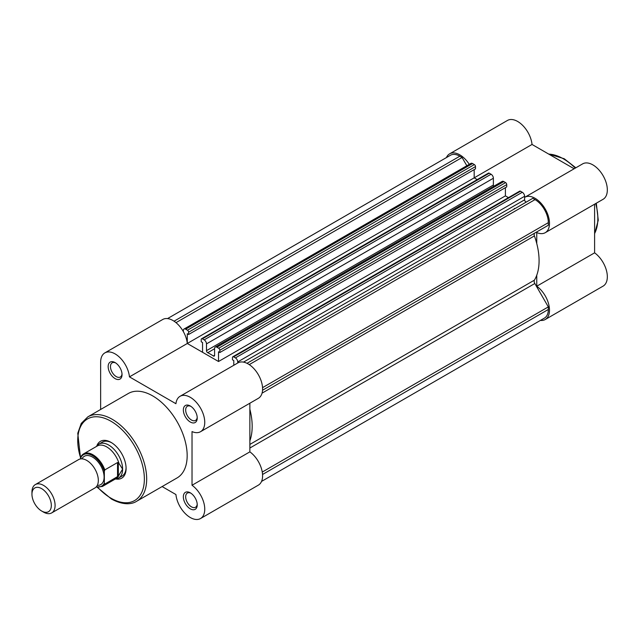 <?xml version="1.0" encoding="UTF-8"?>
<svg xmlns="http://www.w3.org/2000/svg" width="639" height="639" viewBox="0 0 639 639"><rect width="100%" height="100%" fill="white"/><g stroke="black" fill="none" stroke-linecap="round" stroke-linejoin="round"><path stroke-width="0.96" d="M536.76 243.587L536.76 232.556A20.448 11.806 -120 0 0 545.251 232.684A20.448 11.806 -120 0 0 548.39 216.302A20.448 11.806 -120 0 0 535.027 198.274A20.448 11.806 -120 0 0 524.803 197.267A20.448 11.806 -120 0 0 524.611 197.379M524.803 197.267L582.64 163.872A20.448 11.806 60 0 1 592.864 164.886A20.448 11.806 60 0 1 606.227 182.906A20.448 11.806 60 0 1 603.096 199.288L545.251 232.684M469.258 164.343A20.448 11.806 -120 0 0 459.832 154.862A20.448 11.806 -120 0 0 449.608 153.855A20.448 11.806 -120 0 0 446.421 157.585M449.608 153.855L507.446 120.459A20.448 11.806 60 0 1 517.67 121.474A20.448 11.806 60 0 1 532.031 144.454L574.149 168.776M495.792 219.057A52.35 30.225 60 0 1 496.144 219.473M514.299 208.37A52.35 30.225 60 0 1 514.651 208.793A52.35 30.225 60 0 0 514.299 208.37M540.426 320.411A20.448 11.806 -120 0 0 545.251 319.508A20.448 11.806 -120 0 0 548.693 304.244A20.448 11.806 -120 0 0 536.76 286.224L536.76 275.193M505.409 187.658L505.409 195.869L508.46 197.635L505.409 195.869L218.522 361.506L218.522 351.762L219.848 352.528L219.848 350.252A1.637 0.943 -120 0 0 218.69 348.255L216.901 347.217A3.275 1.893 -120 0 0 215.263 347.057A3.275 1.893 -120 0 0 214.584 348.551L214.584 355.348A1.637 0.943 60 0 1 214.249 356.091A1.637 0.943 60 0 1 213.354 355.963A58.9 34.003 60 0 0 210.535 354.23A58.9 34.003 60 0 0 207.723 352.712A1.637 0.943 -120 0 1 206.485 350.667L206.485 343.878A3.275 1.893 -120 0 0 204.176 339.868L202.379 338.838A1.637 0.943 -120 0 0 201.565 338.75A1.637 0.943 -120 0 0 201.221 339.501L201.221 341.777L202.555 342.544L202.555 352.289L187.299 343.486L129.453 376.874A20.448 11.806 -120 0 0 119.82 357.536A20.448 11.806 -120 0 0 104.876 352.88A20.448 11.806 -120 0 0 100.635 362.241L100.635 409.471M474.178 169.623L474.178 177.842L477.229 179.599L474.186 177.85A20.448 11.806 -120 0 0 474.178 177.738M536.76 286.224L594.605 252.828L594.605 204.192M594.605 252.828A20.448 11.806 60 0 1 606.539 270.848A20.448 11.806 60 0 1 603.096 286.12L545.251 319.508M187.291 343.47L532.031 144.454M51.695 512.909L94.939 487.948A16.358 9.449 -120 0 0 98.326 480.464A16.358 9.449 -120 0 0 91.185 463.994A16.358 9.449 -120 0 0 78.573 459.617L35.337 484.578A16.358 9.449 60 0 1 47.949 488.963A16.358 9.449 60 0 1 55.09 505.425A16.358 9.449 60 0 1 51.695 512.909A16.358 9.449 60 0 1 43.516 512.103L41.639 511.016A13.707 7.908 -120 0 0 51.328 505.425A13.707 7.908 -120 0 0 41.639 488.643A13.707 7.908 -120 0 0 31.95 494.235L31.95 492.07A16.358 9.449 60 0 1 35.337 484.578M97.296 485.368A16.358 9.449 -120 0 0 104.109 477.125A16.358 9.449 -120 0 0 94.971 458.786A16.358 9.449 -120 0 0 82 458.858M96.337 486.798A18.164 10.488 -120 0 0 104.341 483.1L104.804 484.082L118.335 476.143L122.616 469.106A19.633 11.334 -120 0 0 114.046 449.353A19.633 11.334 -120 0 0 98.917 444.089A19.633 11.334 -120 0 0 97.136 445.591L96.345 446.517M80.738 458.898L81.201 456.27A18.811 10.863 60 0 1 83.597 453.882A18.811 10.863 60 0 1 104.804 469.897L104.341 471.406A18.164 10.488 -120 0 0 92.543 455.615A18.164 10.488 -120 0 0 80.738 457.78M104.341 483.1L104.341 471.406M117.528 476.734L117.528 462.548L104.804 469.897M118.335 476.143L118.335 462.476L117.528 462.548M115.164 479.106L116.354 478.891A19.633 11.334 -120 0 0 118.55 478.092A19.633 11.334 -120 0 0 122.616 469.106L118.335 462.476M118.886 463.067A18.811 10.863 -120 0 0 97.312 445.966L83.597 453.882L81.201 456.27M104.804 484.082A18.811 10.863 60 0 1 102.408 486.471L116.122 478.547A18.811 10.863 -120 0 0 118.886 475.496M31.95 494.235A13.707 7.908 -120 0 0 41.639 511.016M115.1 378.607A9.817 5.671 60 0 1 108.159 366.586A9.817 5.671 60 0 1 115.1 362.577L115.1 362.577A9.817 5.671 60 0 1 122.041 374.598A9.817 5.671 60 0 1 115.1 378.607M115.707 362.96A8.179 4.721 -120 0 0 112.168 362.84A8.179 4.721 -120 0 0 110.914 369.398A8.179 4.721 -120 0 0 116.258 376.603A8.179 4.721 -120 0 0 120.348 377.01A8.179 4.721 -120 0 0 122.009 373.887M190.294 508.844A9.817 5.671 60 0 1 183.353 496.822A9.817 5.671 60 0 1 190.294 492.821L190.294 492.821A9.817 5.671 60 0 1 197.235 504.842A9.817 5.671 60 0 1 190.294 508.844M190.893 493.196A8.179 4.721 -120 0 0 187.355 493.076A8.179 4.721 -120 0 0 186.109 499.634A8.179 4.721 -120 0 0 191.452 506.847A8.179 4.721 -120 0 0 195.542 507.246A8.179 4.721 -120 0 0 197.203 504.123M190.294 422.02A9.817 5.671 60 0 1 183.353 409.998A9.817 5.671 60 0 1 190.294 405.989L190.294 405.989A9.817 5.671 60 0 1 197.235 418.01A9.817 5.671 60 0 1 190.294 422.02M190.893 406.372A8.179 4.721 -120 0 0 187.355 406.252A8.179 4.721 -120 0 0 186.109 412.81A8.179 4.721 -120 0 0 191.452 420.015A8.179 4.721 -120 0 0 195.542 420.422A8.179 4.721 -120 0 0 197.203 417.299M96.793 445.99A21.271 12.277 60 0 1 111.05 442.388L111.05 442.388A21.271 12.277 60 0 1 126.091 468.443A21.271 12.277 60 0 1 115.843 478.986M111.641 442.747A19.633 11.334 -120 0 0 102.392 442.084L98.917 444.089M162.114 486.567L175.933 494.546A20.448 11.806 -120 0 0 190.294 517.526A20.448 11.806 -120 0 0 200.518 518.541A20.448 11.806 -120 0 0 203.961 503.276A20.448 11.806 -120 0 0 192.027 485.257L192.027 431.581A20.448 11.806 -120 0 0 200.518 431.716A20.448 11.806 -120 0 0 200.518 408.105A20.448 11.806 -120 0 0 180.07 396.292A20.448 11.806 -120 0 0 175.933 403.712L129.453 376.874M136.578 501.311L177.075 477.932A48.756 28.148 -120 0 0 184.543 438.865A48.756 28.148 -120 0 0 152.697 395.908A48.756 28.148 -120 0 0 128.319 393.488L87.831 416.868A48.756 28.148 60 0 1 112.208 419.28A48.756 28.148 60 0 1 144.055 462.245A48.756 28.148 60 0 1 136.578 501.311C132.569 503.955 124.03 505.904 111.386 498.979L97.232 487.285M104.876 352.88L162.713 319.492A20.448 11.806 60 0 1 177.658 324.141A20.448 11.806 60 0 1 187.299 343.486L218.522 361.506M180.07 396.292L237.908 362.904A20.448 11.806 60 0 1 258.356 374.71A20.448 11.806 60 0 1 258.356 398.321L200.518 431.716M249.865 403.225L249.865 451.861A20.448 11.806 60 0 1 261.798 469.881A20.448 11.806 60 0 1 258.356 485.145L200.518 518.541M118.55 478.092L122.025 476.087A19.633 11.334 -120 0 0 126.075 467.748M249.865 451.861L192.027 485.257M262.262 472.053L548.326 306.896L548.326 309.484A18.811 10.863 60 0 1 544.436 318.094L261.551 481.415M167.538 318.589L450.423 155.269A18.811 10.863 60 0 1 459.832 156.204L174.056 321.193M459.832 156.204L462.069 157.49L176.005 322.655M462.069 157.49L466.837 165.749M183.353 331.625L183.353 330.523A3.275 1.893 -120 0 1 184.032 329.021L470.919 163.384A3.275 1.893 60 0 1 472.556 163.544L185.661 329.181A3.275 1.893 -120 0 0 184.032 329.021M187.459 330.219L474.354 164.582A1.637 0.943 60 0 1 475.504 166.587L188.617 332.224A1.637 0.943 -120 0 0 187.459 330.219L185.661 329.181M474.354 164.582L472.556 163.544M475.504 166.587L475.504 168.856L188.617 334.493L187.283 333.726L187.283 343.375M188.617 332.224L188.617 334.493M204.176 339.868L491.064 174.231L489.274 173.201L202.379 338.838M491.064 174.231A3.275 1.893 60 0 1 493.38 178.241L493.38 185.03A1.637 0.943 -120 0 0 493.771 186.261M218.69 348.255L505.585 182.618L503.796 181.58L216.901 347.217M505.585 182.618A1.637 0.943 60 0 1 506.743 184.623L506.743 186.892L219.848 352.528M237.724 363.008L237.724 361.914A3.275 1.893 -120 0 0 235.408 357.904L233.618 356.866A1.637 0.943 -120 0 0 232.796 356.786A1.637 0.943 -120 0 0 232.46 357.536L232.46 359.805L233.786 360.572L233.786 365.276M235.408 357.904L522.303 192.267L520.505 191.229L233.618 356.866M526.584 201.908A1.637 0.943 60 0 1 525.322 201.453A1.637 0.943 60 0 1 524.611 199.815L524.611 196.277L237.724 361.914M548.326 306.896L534.827 283.508A3.275 1.893 60 0 1 534.412 280.154A58.9 34.003 -120 0 0 534.412 235.911A3.275 1.893 60 0 1 534.827 233.035L262.549 390.237L548.326 225.24L548.326 222.66A18.811 10.863 60 0 0 535.027 199.616L532.79 198.322L247.005 363.311M201.565 338.75L488.46 173.121A1.637 0.943 60 0 1 489.274 173.201M215.263 347.057L502.158 181.42A3.275 1.893 60 0 1 503.796 181.58M232.796 356.786L519.691 191.149A1.637 0.943 60 0 1 520.505 191.229M522.303 192.267A3.275 1.893 60 0 1 524.611 196.277M249.865 440.83A58.9 34.003 -120 0 0 249.865 409.224M594.605 233.491A48.756 28.148 -120 0 0 595.724 203.545M575.268 168.129A48.756 28.148 -120 0 0 563.366 158.807A48.756 28.148 -120 0 0 548.781 154.127M97.751 487.349A47.118 27.205 -120 0 0 111.05 498.228A47.118 27.205 -120 0 0 144.366 478.994A47.118 27.205 -120 0 0 111.05 421.285A47.118 27.205 -120 0 0 80.738 458.235M214.584 355.252L213.354 355.963M548.326 309.484L262.549 474.473M493.38 178.241L206.485 343.878M493.38 185.03L206.485 350.667M214.584 348.75L207.723 352.712M506.743 184.623L219.848 350.252M524.611 199.815L243.491 362.121M535.027 199.616L249.25 364.605M548.326 222.66L262.549 387.649M262.054 393.153L534.412 235.911M249.865 444.424L534.412 280.154M249.865 448.027L534.827 283.508M262.549 390.237L534.827 233.035M594.605 233.81L598.264 220.183L596.283 203.218M575.835 167.801L564.189 158.728L548.502 153.967M96.114 487.038L102.408 486.471M87.831 416.868L81.257 423.409L77.766 433.274L80.618 458.914"/></g></svg>
